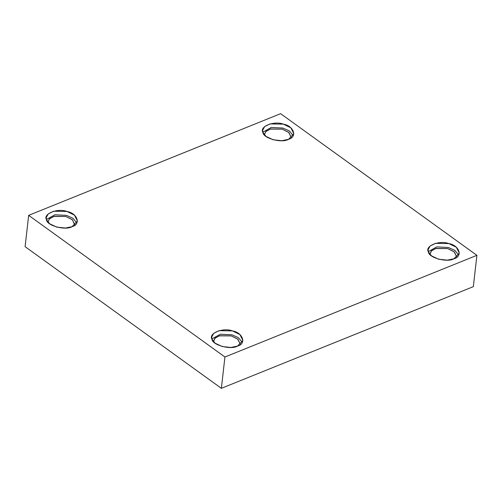 <?xml version="1.0" encoding="UTF-8"?>
<svg xmlns="http://www.w3.org/2000/svg" width="502" height="502" viewBox="0 0 502 502"><rect width="100%" height="100%" fill="white"/><g stroke="black" fill="none" stroke-linecap="round" stroke-linejoin="round"><path stroke-width="0.75" d="M288.487 139.349L293.852 133.739L290.853 127.809L283.366 124.145L270.007 123.919L264.692 126.573L262.659 130.187L262.91 132.396L266.06 136.444L273.144 139.782L281.798 140.717L288.487 139.349C281.835 143.415 263.042 138.307 262.91 132.396C259.095 126.592 274.13 120.524 283.366 124.145C293.833 125.883 297.598 137.052 288.487 139.349M262.847 132.189L271.312 127.452L282.921 128.06L289.334 130.909L293.218 135.653L289.334 130.909L282.921 128.06L271.312 127.452L262.847 132.189M264.366 134.856L265.771 131.599L270.258 129.089L282.206 129.152L288.901 132.528L291.223 137.41L288.644 132.308L282.206 129.152L270.71 128.964L266.142 131.242L264.391 134.348M72.081 226.672L77.446 221.062L74.447 215.132L66.961 211.467L53.601 211.242L48.286 213.89L46.253 217.51L46.504 219.719L49.654 223.767L56.739 227.105L65.392 228.04L72.081 226.672C65.429 230.738 46.636 225.63 46.504 219.719C42.695 213.915 57.724 207.847 66.961 211.467C77.433 213.206 81.192 224.375 72.081 226.672M46.441 219.512L54.913 214.774L66.515 215.383L72.928 218.232L76.812 222.976L72.928 218.232L66.515 215.383L54.913 214.774L46.441 219.512M47.96 222.179L49.365 218.922L53.852 216.412L65.8 216.475L72.501 219.851L74.729 225.229M74.817 224.727L72.244 219.625L65.8 216.475L54.31 216.28L49.736 218.565L47.991 221.671M237.546 346.098L242.912 340.488L239.912 334.558L232.426 330.893L219.067 330.674L213.752 333.322L211.718 336.936L211.969 339.151L215.12 343.192L222.204 346.531L230.857 347.466L237.546 346.098C230.889 350.164 212.101 345.056 211.969 339.151C208.154 333.341 223.183 327.279 232.426 330.893C242.893 332.631 246.658 343.807 237.546 346.098M211.907 338.938L220.372 334.2L231.98 334.809L238.394 337.664L242.278 342.402L238.394 337.664L231.98 334.809L220.372 334.2L211.907 338.938M213.425 341.605L214.831 338.348L219.318 335.838L231.265 335.901L237.961 339.277L240.282 344.159L237.703 339.057L231.265 335.901L219.769 335.712L215.201 337.99L213.425 341.605M453.952 258.775L459.311 253.165L456.318 247.235L448.832 243.57L435.466 243.351L430.158 245.999L428.124 249.613L428.375 251.828L431.525 255.869L438.604 259.214L447.263 260.149L453.952 258.775C447.295 262.841 428.501 257.739 428.375 251.828C424.56 246.018 439.589 239.956 448.832 243.57C459.299 245.309 463.057 256.484 453.952 258.775M428.306 251.621L436.778 246.877L448.386 247.486L454.799 250.341L458.684 255.079L454.799 250.341L448.386 247.486L436.778 246.877L428.306 251.621M429.831 254.282L431.237 251.025L435.723 248.515L447.671 248.578L454.366 251.954L456.688 256.836L454.109 251.734L447.671 248.578L436.175 248.39L431.607 250.667L429.831 254.282M25.1 246.664L28.67 215.345L280.631 113.672L476.9 255.336L224.934 357.004L221.369 388.328L473.33 286.655L476.9 255.336L473.33 286.655L221.369 388.328L25.1 246.664L221.369 388.328L224.934 357.004L28.67 215.345L25.1 246.664M28.67 215.345L224.934 357.004L476.9 255.336L280.631 113.672L28.67 215.345"/></g></svg>
